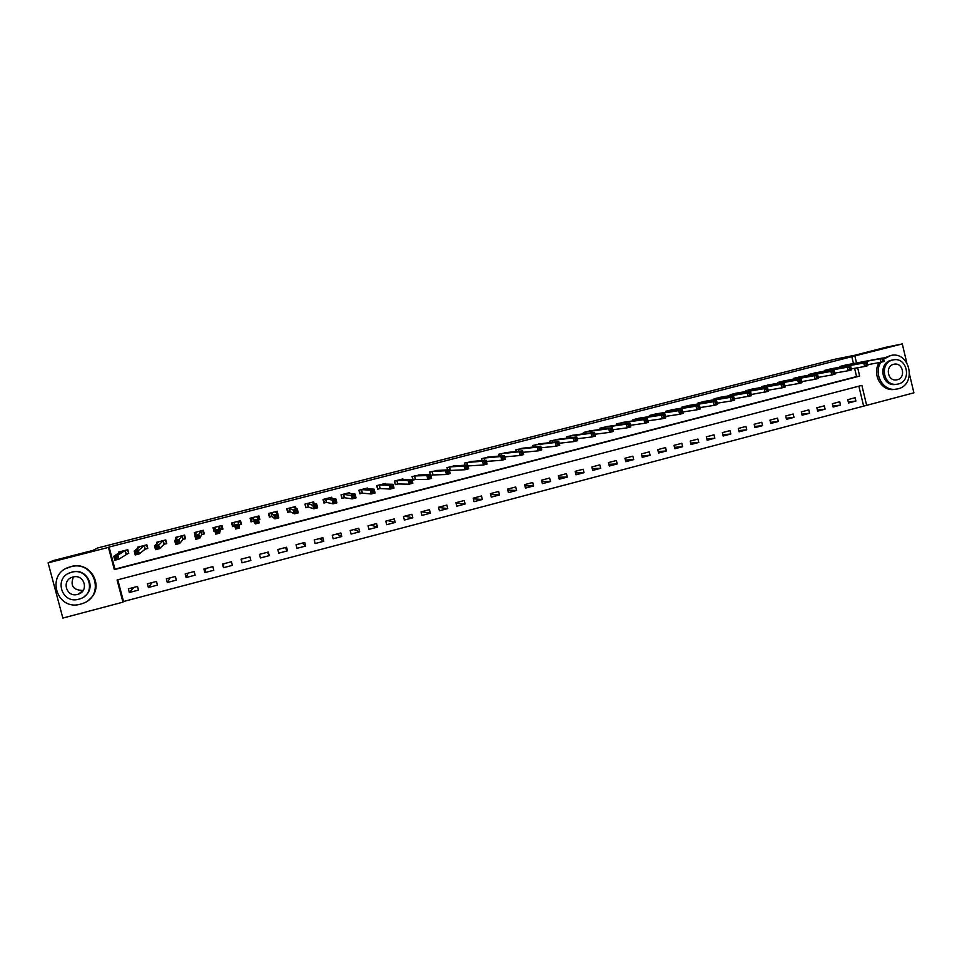 <?xml version="1.0" encoding="UTF-8"?>
<svg xmlns="http://www.w3.org/2000/svg" width="962" height="962" viewBox="0 0 962 962"><rect width="100%" height="100%" fill="white"/><g stroke="black" fill="none" stroke-linecap="round" stroke-linejoin="round"><path stroke-width="1.44" d="M909.571 374.603L913.9 392.833L866.642 405.339L861.88 385.389L117.075 579.99L122.956 602.164L62.855 618.073L48.1 562.866L108.441 547.402L114.334 569.624L859.655 376.07L857.671 367.749M117.785 579.809L123.533 601.503L866.642 405.339M123.533 601.503L122.956 602.164M863.527 405.711L858.862 386.171M855.11 397.727L847.75 399.663L848.544 402.982L855.903 401.034L855.11 397.727M839.742 401.767L832.346 403.715L833.14 407.034L840.535 405.086L839.742 401.767M824.302 405.832L816.858 407.792L817.664 411.123L825.095 409.163L824.302 405.832M808.777 409.908L801.298 411.88L802.104 415.211L809.583 413.251L808.777 409.908M793.181 414.009L785.665 415.993L786.471 419.336L793.987 417.352L793.181 414.009M777.512 418.133L769.961 420.117L770.766 423.472L778.318 421.488L777.512 418.133M761.76 422.282L754.172 424.278L754.978 427.633L762.565 425.637L761.76 422.282M745.923 426.443L738.299 428.451L739.117 431.818L746.74 429.81L745.923 426.443M730.014 430.627L722.354 432.635L723.171 436.014L730.831 433.994L730.014 430.627M714.02 434.824L706.324 436.856L707.154 440.235L714.85 438.215L714.02 434.824M697.955 439.057L690.211 441.089L691.041 444.48L698.785 442.448L697.955 439.057M681.805 443.302L674.025 445.346L674.855 448.749L682.635 446.705L681.805 443.302M665.572 447.57L657.755 449.627L658.597 453.03L666.413 450.974L665.572 447.57M649.266 451.863L641.401 453.92L642.243 457.347L650.108 455.279L649.266 451.863M632.864 456.168L624.963 458.249L625.817 461.676L633.705 459.595L632.864 456.168M616.389 460.509L608.453 462.59L609.295 466.029L617.231 463.937L616.389 460.509M599.819 464.862L591.846 466.955L592.7 470.406L600.673 468.302L599.819 464.862M583.176 469.24L575.156 471.344L576.01 474.795L584.03 472.679L583.176 469.24M566.45 473.641L558.381 475.757L559.247 479.22L567.303 477.092L566.45 473.641M549.627 478.054L541.522 480.194L542.388 483.658L550.492 481.529L549.627 478.054M532.72 482.503L524.579 484.644L525.444 488.119L533.585 485.978L532.72 482.503M515.728 486.976L507.539 489.129L508.417 492.616L516.606 490.452L515.728 486.976M498.653 491.462L490.416 493.626L491.293 497.126L499.531 494.949L498.653 491.462M481.481 495.983L473.208 498.16L474.098 501.659L482.359 499.482L481.481 495.983M464.225 500.517L455.904 502.705L456.794 506.216L465.115 504.028L464.225 500.517M446.873 505.074L438.516 507.275L439.406 510.798L447.763 508.597L446.873 505.074M429.437 509.668L421.031 511.88L421.933 515.404L430.339 513.191L429.437 509.668M411.904 514.273L403.463 516.498L404.365 520.033L412.806 517.809L411.904 514.273M394.288 518.903L385.798 521.139L386.7 524.687L395.19 522.45L394.288 518.903M376.575 523.568L368.037 525.805L368.951 529.365L377.477 527.116L376.575 523.568M358.766 528.246L350.18 530.507L351.106 534.066L359.68 531.806L358.766 528.246M340.861 532.96L332.239 535.221L333.153 538.792L341.787 536.519L340.861 532.96M322.871 537.686L314.201 539.971L315.115 543.554L323.785 541.269L322.871 537.686M304.774 542.448L296.055 544.745L296.981 548.328L305.7 546.031L304.774 542.448M286.592 547.234L277.826 549.53L278.752 553.138L287.518 550.829L286.592 547.234M268.302 552.044L259.487 554.352L260.425 557.96L269.24 555.639L268.302 552.044M249.916 556.878L241.053 559.199L242.003 562.818L250.854 560.485L249.916 556.878M231.433 561.736L222.523 564.081L223.473 567.7L232.383 565.355L231.433 561.736M212.855 566.618L203.896 568.975L204.846 572.606L213.804 570.25L212.855 566.618M194.168 571.536L185.161 573.905L186.123 577.549L195.13 575.168L194.168 571.536M175.385 576.466L166.33 578.847L167.292 582.503L176.347 580.122L175.385 576.466M156.493 581.433L147.402 583.826L148.364 587.493L157.467 585.1L156.493 581.433M137.506 586.435L128.355 588.84L129.329 592.508L138.48 590.103L137.506 586.435M853.45 363.54L851.815 356.686L109.103 547.041L114.959 569.143L856.577 376.587L854.593 368.302M847.221 364.718L839.802 366.474L839.958 367.159M831.817 368.687L824.362 370.442L824.53 371.164M816.329 372.667L808.838 374.434L809.018 375.18M800.781 376.683L793.241 378.451L793.434 379.208M785.148 380.712L777.573 382.491L777.765 383.273M769.432 384.764L761.82 386.544L762.024 387.349M753.643 388.828L745.995 390.608L746.199 391.462M737.782 392.917L730.086 394.709L730.302 395.586M721.837 397.029L714.105 398.821L714.333 399.735M705.807 401.166L698.039 402.958L698.268 403.908M689.706 405.315L681.89 407.106L682.13 408.104M673.52 409.487L665.668 411.291L665.92 412.325M657.25 413.684L649.35 415.488L649.615 416.57M640.896 417.905L632.96 419.709L633.236 420.839M624.458 422.15L616.486 423.941L616.774 425.132M607.948 426.406L599.927 428.21L600.24 429.461M591.353 430.699L583.285 432.491L583.609 433.814M574.663 435.004L566.558 436.796L566.907 438.191M557.888 439.333L549.735 441.125L550.108 442.604M541.041 443.698L532.84 445.466L533.237 447.053M524.098 448.076L515.848 449.843L516.269 451.539M507.07 452.489L498.773 454.232L499.23 456.06M489.959 456.914L481.601 458.658L482.106 460.618M472.751 461.375L464.357 463.095L464.899 465.235M455.459 465.873L447.005 467.556L447.607 469.901M465.788 466.81L466.161 468.314L467.64 467.929L467.267 466.426L464.045 465.993L467.748 465.043L468.686 468.795L464.995 469.745L464.045 465.993L449.374 466.955L450.444 470.418L449.434 470.634L450.168 470.49M438.083 470.382L429.581 472.041L430.23 474.627M430.82 475.481L432.744 474.987M447.222 471.596L447.607 473.112L449.098 472.727L448.713 471.212L445.514 470.779L449.23 469.817L450.18 473.569L446.464 474.531L445.514 470.779L431.95 471.44L433.02 474.915L430.796 475.36M420.61 474.939L412.049 476.551L412.951 480.086L415.235 479.497M428.571 476.418L428.944 477.922L430.447 477.537L430.062 476.034L426.863 475.577L430.603 474.615L431.565 478.379L427.825 479.353L426.863 475.577L414.43 475.95L415.5 479.437L413.119 479.918L412.241 476.503M403.054 479.521L402.898 478.908L394.432 481.084L395.334 484.632L397.631 484.042M410.185 482.768L411.688 482.383L411.303 480.868L409.8 481.253L410.185 482.768L409.078 484.187L408.116 480.411L411.88 479.449L412.842 483.225L409.078 484.187L397.895 483.97M385.413 484.151L385.233 483.453L376.719 485.642L377.633 489.201L379.942 488.6M391.318 487.638L392.833 487.253L392.436 485.738L390.933 486.123L391.318 487.638L390.235 489.057L389.273 485.269L393.049 484.295L394.011 488.083L390.235 489.057L380.194 488.54M367.676 488.816L367.472 488.023L358.922 490.223L359.836 493.795L362.157 493.193M371.945 491.017L372.342 492.544L373.857 492.147L373.472 490.632L371.945 491.017L370.31 490.163L374.11 489.177L375.084 492.977L371.284 493.963L370.31 490.163L361.327 489.61L362.397 493.133L360.161 493.566L359.283 490.139M349.867 493.554L349.627 492.616L341.017 494.829L341.943 498.4L344.276 497.799M353.258 497.474L354.786 497.077L354.401 495.55L352.862 495.947L353.258 497.474L352.224 498.881L351.238 495.069L355.062 494.083L356.036 497.895L352.224 498.881L344.504 497.739M331.962 498.364L331.674 497.234L323.028 499.458L323.953 503.042L326.298 502.441M333.67 500.889L334.067 502.429L335.606 502.032L335.209 500.493L333.67 500.889L332.07 500.012L335.918 499.025L336.892 502.849L333.056 503.835L332.07 500.012L325.457 498.845L326.515 502.38L324.386 502.789L323.497 499.338M313.997 503.294L313.636 501.887L304.942 504.124L305.868 507.708L308.225 507.094M314.766 507.407L316.318 507.01L315.921 505.471L314.37 505.868L314.766 507.407L313.78 508.814L312.782 504.99L316.654 503.992L317.64 507.816L313.78 508.814L308.441 507.046M295.983 508.453L295.502 506.553L286.76 508.802L287.686 512.397L290.055 511.784M295.358 512.421L296.909 512.012L296.512 510.485L294.961 510.882L295.358 512.421L294.384 513.828L293.398 509.98L297.282 508.982L298.28 512.818L294.384 513.828L290.259 511.736M278.03 514.886L277.26 511.243L268.47 513.504L269.408 517.111L271.789 516.498M275.433 515.921L275.829 517.46L277.405 517.051L276.996 515.512L275.433 515.921L273.893 515.019L277.802 514.009L278.8 517.857L274.891 518.867L273.893 515.019L270.935 512.878L271.993 516.45L270.021 516.81L269.12 513.335M258.441 519.937L259.872 519.576L258.934 515.957L250.096 518.229L251.034 521.849L253.427 521.236M256.205 522.534L257.78 522.125L257.371 520.574L255.796 520.983L256.205 522.534L255.279 523.929L254.281 520.069L258.213 519.059L259.211 522.919L255.279 523.929L253.619 521.188M239.033 524.939L241.438 524.326L240.5 520.707L231.614 522.991L232.563 526.611L234.788 526.046L233.285 526.286L232.383 522.799M220.502 529.725L222.919 529.1L221.969 525.468L213.035 527.765L213.985 531.409L214.947 531.156M201.864 534.535L204.293 533.91L203.343 530.266L194.36 532.575L194.997 535.028M183.117 539.369L185.558 538.732L184.608 535.088L175.577 537.409L176.034 539.117M164.274 544.227L166.739 543.59L165.777 539.935L156.698 542.267L157.046 543.578M145.334 549.11L147.811 548.472L146.837 544.805L137.71 547.162L137.999 548.22M126.287 554.028L128.776 553.378L127.802 549.711L118.627 552.068L118.867 552.97M48.1 562.866L52.994 560.654L92.857 550.444L97.799 547.931L834.607 359.307L854.905 355.218L886.255 347.186L902.296 343.927L906.721 362.554M109.103 547.041L108.441 547.402M851.815 356.686L902.296 343.927M856.529 362.963L854.881 356.072M856.577 376.587L859.655 376.07M114.959 569.143L114.334 569.624M848.304 402.008L855.903 401.034M133.934 587.373L129.329 592.508M152.08 582.599L148.364 587.493M170.13 577.849L167.292 582.503M188.095 573.124L186.123 577.549M205.964 568.434L204.846 572.606M223.737 563.756L223.473 567.7M241.426 559.102L242.003 562.818M249.88 556.878L250.854 560.485M267.424 552.272L269.24 555.639M284.884 547.679L287.518 550.829M302.26 543.109L305.7 546.031M319.54 538.564L323.785 541.269M336.748 534.042L341.787 536.519M353.86 529.545L359.68 531.806M370.875 525.06L377.477 527.116M387.818 520.61L395.19 522.45M404.677 516.173L412.806 517.809M421.44 511.772L430.339 513.191M438.552 507.431L447.763 508.597M456.012 503.138L465.115 504.028M473.376 498.821L482.359 499.482M490.632 494.492L499.531 494.949M507.804 490.163L516.606 490.452M524.879 485.834L533.585 485.978M541.846 481.505L550.492 481.529M558.742 477.188L567.303 477.092M575.541 472.883L584.03 472.679M592.243 468.59L600.673 468.302M608.874 464.309L617.231 463.937M625.408 460.028L633.705 459.595M641.858 455.784L650.108 455.279M658.224 451.539L666.413 450.974M674.506 447.318L682.635 446.705M690.704 443.109L698.785 442.448M706.829 438.912L714.85 438.215M722.859 434.74L730.831 433.994M738.816 430.591L746.74 429.81M754.701 426.455L762.565 425.637M770.49 422.33L778.318 421.488M786.207 418.229L793.987 417.352M801.851 414.153L809.583 413.251M817.411 410.089L825.095 409.163M832.9 406.036L840.535 405.086M258.73 518.446L259.872 519.576M240.356 523.184L241.065 522.991L241.438 524.326M240.452 520.719L241.041 523.003M232.034 522.883L232.624 525.168M232.972 525.084L232.563 526.611M214.466 529.858L213.985 531.409M882.166 359.403L882.503 360.81L883.801 360.473L883.465 359.067L880.062 358.754L883.308 357.924L884.15 361.447L880.891 362.289L880.062 358.754L841.798 365.957M845.189 365.091L883.308 357.924L883.465 359.067M882.503 360.81L880.891 362.289L867.64 364.706M883.801 360.473L884.15 361.447M865.86 363.612L866.197 365.019L867.508 364.682L867.171 363.275L863.768 362.963L867.027 362.121L867.868 365.656L864.61 366.498L863.768 362.963L826.37 369.925M829.773 369.059L867.027 362.121L867.171 363.275M866.197 365.019L864.61 366.498L851.274 368.903M867.508 364.682L867.868 365.656M849.47 367.833L849.807 369.252L851.117 368.915L850.781 367.496L847.39 367.183L850.673 366.33L851.514 369.877L848.231 370.731L847.39 367.183L810.858 373.917M814.273 373.04L850.673 366.33L850.781 367.496M849.807 369.252L848.231 370.731L834.824 373.112M851.117 368.915L851.514 369.877M832.984 372.09L833.332 373.509L834.655 373.172L834.307 371.741L830.915 371.428L834.222 370.574L835.076 374.122L831.769 374.976L830.915 371.428L795.273 377.934M798.713 377.044L834.222 370.574L834.307 371.741M833.332 373.509L831.769 374.976L818.289 377.357M834.655 373.172L835.076 374.122M816.425 376.358L816.762 377.789L818.097 377.441L817.748 376.022L814.369 375.697L817.688 374.831L818.542 378.403L815.223 379.256L814.369 375.697L779.617 381.962M783.068 381.072L817.688 374.831L817.748 376.022M816.762 377.789L815.223 379.256L801.659 381.613M818.097 377.441L818.542 378.403M880.964 362.265C873.316 372.991 882.202 390.404 894.732 389.345L897.895 388.876C917.075 384.704 910.052 350.962 890.908 355.447L883.597 359.151M890.908 355.447L883.393 358.309M896.38 384.331L894.744 384.559C881.493 385.978 878.041 363.011 891.101 360.305L893.205 359.896M898.304 384.006C912.012 381.048 907.226 356.914 893.494 359.848L892.604 360.041C879.508 362.746 882.972 385.762 896.247 384.343L898.304 384.006M893.614 364.297C885.112 366.077 887.481 381.036 896.103 379.954L897.293 379.749C906.06 377.874 903.126 362.446 894.323 364.153L893.614 364.297M879.364 362.566C871.74 373.268 880.603 390.62 893.097 389.574L895.357 389.309M83.237 590.343L82.888 590.44C73.16 590.235 70.01 585.726 73.449 576.923M80.652 604.1L82.263 603.607C105.988 596.308 94.529 559.656 70.707 566.774L70.226 566.907C45.214 572.979 56.085 611.591 80.652 604.1M89.009 599.699C105.315 587.493 90.837 560.509 71.14 566.534L66.234 568.482M68.146 573.653L72.102 572.005C86.568 567.556 96.921 587.662 84.632 596.248M78.872 599.182L79.93 598.869C97.186 593.71 88.973 567.063 71.693 572.234L71.236 572.366C53.307 576.875 61.219 604.545 78.872 599.182M72.98 577.032L72.607 577.14C61.135 580.122 66.27 597.835 77.597 594.396L78.211 594.215C89.406 590.969 84.151 573.677 72.98 577.032M80.495 592.508L81.397 592.436M799.771 380.651L800.119 382.082L801.454 381.746L801.106 380.315L797.726 379.978L801.069 379.124L801.923 382.696L798.592 383.549L797.726 379.978L763.876 386.015M767.339 385.125L801.069 379.124L801.106 380.315M800.119 382.082L798.592 383.549L784.944 385.894M801.454 381.746L801.923 382.696M783.032 384.98L783.381 386.411L784.715 386.063L784.367 384.632L781 384.295L784.355 383.429L785.22 387.013L781.865 387.878L781 384.295L748.063 390.079M751.538 389.189L784.355 383.429L784.367 384.632M783.381 386.411L781.865 387.878L768.145 390.187M784.715 386.063L785.22 387.013M735.665 393.266L767.556 387.758L768.422 391.342L751.25 394.504M766.546 390.752L767.892 390.404L767.544 388.973L766.197 389.321L766.546 390.752L765.055 392.219L764.189 388.624L732.166 394.167M766.197 389.321L764.189 388.624L767.556 387.758L767.544 388.973M767.892 390.404L768.422 391.342M719.708 397.378L750.673 392.111L751.538 395.707L734.271 398.845M749.626 395.117L750.985 394.769L750.637 393.326L749.278 393.686L749.626 395.117L748.159 396.584L747.282 392.989L716.185 398.28M749.278 393.686L747.282 392.989L750.673 392.111L750.637 393.326M750.985 394.769L751.538 395.707M732.274 398.064L732.623 399.519L733.982 399.158L733.633 397.715L730.29 397.366L733.693 396.488L734.571 400.096L731.168 400.974L730.29 397.366L700.132 402.417M703.667 401.515L733.693 396.488L733.633 397.715M732.623 399.519L731.168 400.974L717.195 403.198M733.982 399.158L734.571 400.096M715.175 402.477L715.524 403.932L716.894 403.571L716.546 402.128L713.203 401.767L716.63 400.889L717.508 404.497L714.081 405.387L713.203 401.767L683.994 406.565M687.541 405.663L716.63 400.889L716.546 402.128M715.524 403.932L714.081 405.387L700.023 407.587M716.894 403.571L717.508 404.497M697.979 406.914L698.328 408.369L699.711 408.008L699.362 406.565L696.031 406.192L699.47 405.315L700.36 408.934L696.909 409.824L696.031 406.192L667.784 410.738M671.344 409.836L699.47 405.315L699.362 406.565M698.328 408.369L696.909 409.824L682.767 411.976M699.711 408.008L700.36 408.934M680.699 411.375L681.048 412.83L682.431 412.47L682.082 411.014L678.751 410.654L682.214 409.752L683.104 413.395L679.653 414.285L678.751 410.654L651.478 414.935M655.062 414.021L682.214 409.752L682.082 411.014M681.048 412.83L679.653 414.285L665.403 416.402M682.431 412.47L683.104 413.395M663.311 415.861L663.672 417.316L665.067 416.955L664.706 415.5L661.399 415.127L664.874 414.225L665.764 417.869L662.289 418.771L661.399 415.127L635.1 419.155M638.696 418.229L664.874 414.225L664.706 415.5M663.672 417.316L662.289 418.771L647.955 420.827M665.067 416.955L665.764 417.869M645.839 420.37L646.199 421.825L647.606 421.464L647.246 419.997L643.939 419.624L647.438 418.723L648.34 422.378L644.841 423.28L643.939 419.624L618.638 423.388M622.246 422.474L647.438 418.723L647.246 419.997M646.199 421.825L644.841 423.28L630.411 425.288M647.606 421.464L648.34 422.378M628.282 424.891L628.643 426.358L630.05 425.998L629.689 424.531L626.382 424.146L629.906 423.244L630.807 426.9L627.296 427.813L626.382 424.146L602.08 427.645M605.711 426.719L629.906 423.244L629.689 424.531M628.643 426.358L627.296 427.813L612.77 429.749M630.05 425.998L630.807 426.9M610.617 429.449L610.978 430.928L612.397 430.555L612.036 429.088L608.742 428.691L612.277 427.789L613.191 431.457L609.655 432.371L608.742 428.691L585.449 431.926M589.093 431.012L612.277 427.789L612.036 429.088M610.978 430.928L609.655 432.371L595.021 434.247M612.397 430.555L613.191 431.457M592.857 434.03L593.217 435.509L594.648 435.137L594.275 433.67L591.005 433.273L594.552 432.359L595.466 436.039L591.919 436.952L591.005 433.273L568.734 436.231M572.39 435.293L594.552 432.359L594.275 433.67M593.217 435.509L591.919 436.952L577.188 438.744M594.648 435.137L595.466 436.039M574.999 438.636L575.372 440.115L576.803 439.754L576.43 438.275L573.16 437.866L576.731 436.952L577.657 440.632L574.086 441.558L573.16 437.866L551.935 440.56M555.627 439.598L576.731 436.952L576.43 438.275M575.372 440.115L574.086 441.558L559.247 443.266M576.803 439.754L577.657 440.632M557.046 443.266L557.419 444.757L558.862 444.384L558.489 442.905L555.23 442.496L558.814 441.57L559.74 445.262L556.144 446.2L555.23 442.496L535.04 444.901M538.756 443.951L558.814 441.57L558.489 442.905M557.419 444.757L556.144 446.2L541.197 447.787M558.862 444.384L559.74 445.262M538.997 447.931L539.369 449.41L540.812 449.038L540.44 447.558L537.193 447.138L540.8 446.212L541.726 449.915L538.119 450.853L537.193 447.138L518.061 449.266M521.801 448.304L540.8 446.212L540.44 447.558M539.369 449.41L538.119 450.853L523.051 452.32M540.812 449.038L541.726 449.915M520.839 452.609L521.212 454.1L522.679 453.727L522.294 452.236L519.059 451.815L522.691 450.877L523.617 454.593L519.985 455.531L519.059 451.815L500.998 453.667M504.725 452.729L522.691 450.877L522.294 452.236M521.212 454.1L519.985 455.531L504.797 456.866M522.679 453.727L523.617 454.593M502.597 457.323L502.97 458.814L504.437 458.429L504.052 456.938L500.817 456.517L504.473 455.579L505.411 459.307L501.755 460.245L500.817 456.517L483.85 458.08M487.59 457.118L504.473 455.579L504.052 456.938M502.97 458.814L501.755 460.245L486.447 461.411M504.437 458.429L505.411 459.307M464.935 465.235L464.393 463.083M484.235 462.049L484.62 463.552L486.087 463.167L485.714 461.676L482.491 461.243L486.159 460.293L487.109 464.033L483.429 464.983L482.491 461.243L466.606 462.518M470.394 461.544L486.159 460.293L485.714 461.676M484.62 463.552L483.429 464.983L467.977 465.957M486.087 463.167L487.109 464.033M447.691 469.889L447.102 467.532M453.09 465.993L467.748 465.043L467.267 466.426M466.161 468.314L464.995 469.745L450.444 470.442L449.555 466.919M467.64 467.929L468.686 468.795M430.387 474.627L429.713 472.005M435.642 470.514L449.23 469.817L448.713 471.212M447.607 473.112L446.464 474.531L433.02 474.939L432.13 471.404M449.098 472.727L450.18 473.569M418.145 474.987L430.603 474.615L430.062 476.034M428.944 477.922L427.825 479.353L415.5 479.461L414.61 475.913M430.447 477.537L431.565 478.379M395.286 484.439L394.685 481.024M409.8 481.253L408.116 480.411L396.729 480.495M400.613 479.497L411.88 479.449L411.303 480.868M396.825 480.483L397.727 484.018L395.55 484.439M411.688 482.383L412.842 483.225M377.573 488.973L377.032 485.569M390.933 486.123L389.273 485.269L379.028 485.052M382.924 484.054L393.049 484.295L392.436 485.738M379.124 485.028L380.038 488.588L377.898 488.997M392.833 487.253L394.011 488.083M365.163 488.624L374.11 489.177L373.472 490.632M372.342 492.544L371.284 493.963L362.397 493.157L361.484 489.586M373.857 492.147L375.084 492.977M341.859 498.1L341.438 494.733M352.862 495.947L343.362 494.227M347.294 493.217L355.062 494.083L354.401 495.55M343.446 494.215L344.36 497.787L342.316 498.172M354.786 497.077L356.036 497.895M330.868 498.172L330.688 497.498M329.341 497.847L335.918 499.025L335.209 500.493M325.817 499.663L325.938 500.432M334.067 502.429L333.056 503.835L326.527 502.404L325.601 498.821M335.606 502.032L336.892 502.849M312.927 503.006L312.698 502.128M305.748 507.227L305.471 503.98M314.37 505.868L307.299 503.511M311.279 502.489L316.654 503.992L315.921 505.471M307.383 503.499L308.309 507.082L306.361 507.443M316.318 507.01L317.64 507.816M294.925 508.02L294.6 506.782M287.518 511.736L288.239 512.121L287.337 508.645M294.961 510.882L289.129 508.189M293.133 507.154L297.282 508.982L296.512 510.485M289.213 508.176L290.139 511.772L288.239 512.121M296.909 512.012L298.28 512.818M276.924 513.407L276.419 511.459M268.699 514.345L270.021 516.81M274.879 511.856L277.802 514.009L276.996 515.512M275.829 517.46L274.891 518.867L271.993 516.474L271.068 512.866M277.405 517.051L278.8 517.857M258.417 519.865L259.043 519.648L258.141 516.161M250.481 518.133L251.707 521.536L250.793 518.049M255.796 520.983L252.489 517.616M253.547 521.212L252.609 517.592L253.511 521.224L251.707 521.536M256.541 516.582L258.213 519.059L257.371 520.574M257.78 522.125L259.211 522.919M238.095 521.32L238.961 524.975L240.668 524.386L239.754 520.899M238.961 524.975L239.514 528.006L235.558 529.028L234.031 522.366M236.051 526.082L234.548 525.156L238.504 524.134L239.514 528.006L238.035 527.224L237.638 525.673L236.051 526.082L236.46 527.633L238.035 527.224M238.023 521.344L238.504 524.134L237.638 525.673M235.558 529.028L236.46 527.633M221.284 525.649L222.198 529.148L221.801 525.517M214.911 531.036L213.865 527.561M222.198 529.148L220.31 529.797L219.697 533.128L215.728 534.15L214.706 530.266L215.464 527.152M216.185 531.204L214.706 530.266L218.687 529.244L219.697 533.128L218.194 532.347L217.785 530.796L216.185 531.204L216.594 532.756L218.194 532.347M219.552 526.094L217.785 530.796M215.728 534.15L216.594 532.756M203.607 531.313L203.619 533.934L202.705 530.435M195.671 533.97L195.238 532.347M203.619 533.934L201.659 534.607L199.771 538.275L195.779 539.309L194.757 535.413L196.801 531.95M196.212 536.351L194.757 535.413L198.761 534.379L199.771 538.275L198.22 537.505L197.811 535.942L196.212 536.351L196.621 537.914L198.22 537.505M200.902 530.892L197.811 535.942M195.779 539.309L196.621 537.914M185.413 538.155L184.945 538.756L184.019 535.233M176.816 538.263L176.527 537.169M184.945 538.756L182.912 539.442L179.738 543.446L175.709 544.492L174.687 540.584L178.03 536.784M176.118 541.534L174.687 540.584L178.704 539.55L179.738 543.446L178.138 542.688L177.73 541.125L176.118 541.534L176.527 543.097L178.138 542.688M182.167 535.714L177.73 541.125M175.709 544.492L176.527 543.097M166.618 543.157L165.248 540.067M157.924 542.821L157.708 542.015M166.173 543.602L164.057 544.312L159.572 548.665L155.531 549.699L154.497 545.791L159.163 541.642M155.916 546.753L154.497 545.791L158.55 544.745L159.572 548.665L157.948 547.895L157.527 546.332L155.916 546.753L156.325 548.316L157.948 547.895M163.312 540.572L157.527 546.332M155.531 549.699L156.325 548.316M147.715 548.124L146.368 544.925M138.949 547.522L138.781 546.885M147.294 548.46L145.106 549.194L139.298 553.896L135.233 554.954L134.187 551.022L140.187 546.524M135.582 551.996L134.187 551.022L138.263 549.975L139.298 553.896L137.626 553.15L137.217 551.575L135.582 551.996L136.003 553.571L137.626 553.15M144.372 545.442L137.217 551.575M135.233 554.954L136.003 553.571M128.692 553.09L127.381 549.819M128.319 553.354L118.903 559.162L114.815 560.221L113.769 556.289L121.116 551.43M115.139 557.275L113.769 556.289L117.869 555.23L118.903 559.162L117.196 558.417L116.775 556.842L115.139 557.275L115.56 558.85L117.196 558.417M125.313 550.348L117.869 555.23L116.775 556.842M114.815 560.221L115.56 558.85M842.255 365.861L842.459 366.702M841.942 365.921L842.135 366.762M826.815 369.829L827.019 370.695M826.514 369.901L826.719 370.755M811.303 373.821L811.519 374.723M811.002 373.893L811.207 374.771M795.718 377.838L795.935 378.763M795.418 377.898L795.634 378.812M780.05 381.866L780.278 382.828M779.749 381.926L779.978 382.876M764.297 385.918L764.537 386.916M764.008 385.978L764.249 386.964M748.472 389.995L748.725 391.017M748.196 390.055L748.436 391.077M732.575 394.083L732.828 395.154M732.298 394.143L732.551 395.202M716.594 398.196L716.858 399.314M716.317 398.256L716.582 399.35M700.528 402.332L700.805 403.487M700.264 402.393L700.54 403.535M684.391 406.493L684.679 407.696M684.126 406.541L684.415 407.732M668.157 410.666L668.47 411.916L668.157 410.666M667.905 410.714L668.205 411.964M651.851 414.862L652.176 416.173L651.851 414.862M651.599 414.911L651.923 416.209M635.461 419.083L635.81 420.454L635.449 419.083M635.221 419.131L635.557 420.49M618.999 423.316L619.348 424.759L618.975 423.316M618.746 423.364L619.107 424.795M602.44 427.585L602.813 429.1L602.416 427.585M602.2 427.621L602.573 429.136M586.171 433.477L585.774 431.866L586.195 433.465M585.569 431.902L585.966 433.501M569.071 436.171L569.492 437.866M568.843 436.207L569.263 437.89M552.681 442.304L552.224 440.5L552.717 442.292M552.044 440.536L552.489 442.328M535.365 444.841L535.846 446.765L535.329 444.853M535.149 444.877L535.63 446.789M518.386 449.218L518.891 451.274L518.338 449.218M518.169 449.254L518.686 451.286M501.31 453.607L501.863 455.82M501.106 453.643L501.659 455.832M484.151 458.02L484.752 460.413M483.946 458.056L484.547 460.425M467.496 465.055L466.847 462.469L467.556 465.055M466.702 462.494L467.352 465.067M396.993 480.447L397.895 483.994M379.293 485.004L380.194 488.564M343.59 494.191L344.516 497.763M307.515 503.475L308.441 507.07M289.346 508.152L290.271 511.76M252.681 517.592L253.631 521.212M237.915 521.392L238.865 525.011M219.468 526.118L220.418 529.749M219.36 526.166L220.31 529.797M200.83 530.916L201.779 534.559M200.709 530.964L201.659 534.607M182.083 535.75L183.033 539.393M181.95 535.798L182.912 539.442M163.227 540.596L164.189 544.251M163.095 540.644L164.057 544.312M144.276 545.478L145.25 549.146M144.132 545.526L145.106 549.194M125.216 550.372L126.19 554.052M125.072 550.432L126.046 554.112M894.744 384.559L896.247 384.343M894.732 389.345L893.097 389.574M83.105 590.548L78.211 594.215M569.047 436.171L569.468 437.866M501.262 453.607L501.815 455.82M484.09 458.032L484.692 460.413M449.494 466.931L450.384 470.454M432.07 471.416L432.96 474.939M414.538 475.925L415.44 479.461M396.921 480.459L397.823 484.006M379.22 485.016L380.122 488.576M361.411 489.598L362.325 493.157M343.518 494.203L344.432 497.775M325.529 498.833L326.455 502.417M307.443 503.487L308.369 507.07M289.261 508.164L290.187 511.76M270.983 512.866L271.921 516.474"/></g></svg>
